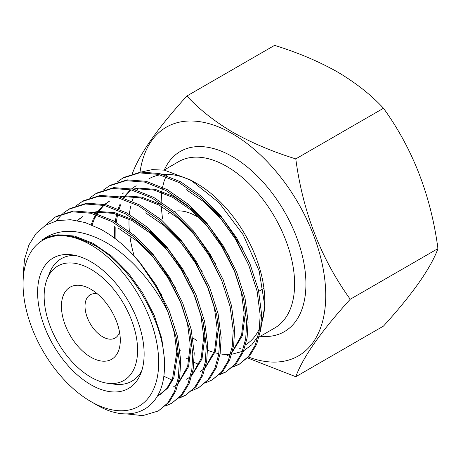 <?xml version="1.0" encoding="UTF-8"?>
<svg xmlns="http://www.w3.org/2000/svg" width="461" height="461" viewBox="0 0 461 461"><rect width="100%" height="100%" fill="white"/><g stroke="black" fill="none" stroke-linecap="round" stroke-linejoin="round"><path stroke-width="0.69" d="M168.374 213.501A56.277 32.489 60 0 1 170.645 212.388M173.958 211.357A56.277 32.489 60 0 1 196.513 216.29A56.277 32.489 60 0 1 200.42 218.762M61.44 306.242A41.617 24.03 -120 0 0 90.869 357.212A41.617 24.03 -120 0 0 120.298 340.224A41.617 24.03 -120 0 0 90.869 289.249A41.617 24.03 -120 0 0 61.44 306.242M97.53 293.974A24.946 14.4 -120 0 0 90.189 294.821A24.946 14.4 -120 0 0 85.02 306.242A24.946 14.4 -120 0 0 95.911 331.344A24.946 14.4 -120 0 0 115.135 338.028A24.946 14.4 -120 0 0 119.537 332.093M186.054 189.529L204.598 202.327L221.274 219.119L236.741 240.786L248.825 265.317M199.515 196.628L222.502 218.41L242.705 248.514M43.052 239.472L57.746 234.787L74.423 236.026L92.966 243.275L111.51 256.074L128.187 272.86L142.622 292.844L154.274 315.451L161.753 338.426L164.531 359.447L164.352 367.509M167.983 311.993L174.391 333.09L176.776 352.377L172.541 378.746L166.623 388.675L158.509 395.544M140.173 263.346L161.863 295.19M177.468 343.785L178.004 351.668L173.768 378.037L167.85 387.966L159.737 394.835M118.684 228.425L137.228 241.224L153.911 258.01L168.346 277.995L179.992 300.601L187.477 323.576L190.255 344.598L187.662 366.322L178.563 382.607M132.146 235.525L155.132 257.301L175.336 287.41M190.946 336.006L191.476 343.894L188.549 366.702L178.395 383.252M176.851 384.572L173.209 387.061M93.353 212.694L96.937 212.158L113.619 213.397L132.163 220.646L150.701 233.445L167.383 250.231L181.818 270.215L193.464 292.821L200.95 315.797L203.727 336.818L201.134 358.543L192.035 374.828M92.454 212.475L98.164 211.449L114.847 212.688L133.385 219.937L151.928 232.736L168.605 249.528L188.808 279.631M204.419 328.226L204.955 336.115L202.022 358.923L191.868 375.473M190.33 376.793L186.682 379.282M145.636 212.867L164.174 225.665L180.856 242.451L195.291 262.436L206.943 285.042L214.423 308.017L217.2 329.039L214.613 350.763L205.508 367.048M159.091 219.966L182.083 241.748L202.281 271.852M217.892 320.447L218.428 328.336L215.494 351.144L205.347 367.694M203.802 369.013L200.155 371.503M120.304 197.141L123.888 196.599L140.565 197.838L159.108 205.087L177.652 217.886L194.329 234.678L209.79 256.345L221.879 280.876M172.564 212.187L195.556 233.969L215.754 264.072M133.776 189.362L137.361 188.82L154.037 190.065L172.581 197.308L191.125 210.107L207.802 226.898L222.237 246.877L233.888 269.483L241.374 292.458L244.146 313.486L241.558 335.205L232.453 351.489M132.877 189.137L138.588 188.111L155.265 189.356L173.809 196.599L192.352 209.398L209.029 226.19L229.232 256.293M244.837 304.888L245.373 312.777L242.446 335.585L232.292 352.135M230.748 353.454L227.1 355.944M126.06 413.869L142.789 415.632L158.313 410.982L167.608 403.133L174.402 391.798L178.321 377.68L179.335 361.741L176.263 337.85L167.879 311.74C151.536 279.159 123.709 248.761 95.312 237.225C74.083 228.477 56.265 229.463 41.859 240.198A96.447 55.683 60 0 1 43.023 239.49A96.447 55.683 60 0 1 76.319 237.559L91.56 243.725C130.198 263.196 164.952 322.02 164.375 364.351C165.781 407.985 132.837 426.84 95.83 404.406L90.869 401.543A95.911 55.378 60 0 1 23.05 284.074A95.911 55.378 60 0 1 90.869 244.918A95.911 55.378 60 0 1 158.688 362.386A95.911 55.378 60 0 1 90.869 401.543M77.022 220.537L82.271 216.831M77.367 220.6L82.888 216.48M91.151 224.72L93.018 219.96M93.381 219.171L95.825 214.619M96.482 213.57L97.484 212.1M97.939 211.472L102.912 205.911M104.664 204.402L109.222 201.273M92.021 225.077L93.888 220.058M94.246 219.257L96.505 214.838M97.138 213.771L98.262 212.037M98.706 211.397L103.61 205.704M104.964 204.471L109.839 200.921M119.405 196.916L125.115 195.89L141.792 197.135L160.336 204.379M114.587 238.216L114.708 226.397M115.192 221.787L116.627 214.186M118.218 208.804L119.964 204.407M123.433 198.017L124.43 196.547M124.885 195.913L129.858 190.353M131.616 188.843L136.168 185.714M180.545 350.204L179.923 349.818M115.913 239.219L115.849 226.956M116.253 222.404L117.613 214.48M119.082 209.173L120.84 204.5M124.084 198.213L125.208 196.478M125.657 195.839L130.555 190.145M90.869 269.276A66.079 38.154 60 0 1 136.819 339.97A66.079 38.154 60 0 1 107.54 383.258A66.079 38.154 60 0 1 90.869 377.184A66.079 38.154 60 0 1 47.224 278.778A66.079 38.154 60 0 1 90.869 269.276M141.827 370.54A70.7 40.822 60 0 1 114.368 384.186L107.54 383.258M90.869 384.728A75.322 43.49 60 0 1 38.494 304.151A75.322 43.49 60 0 1 71.864 254.806A75.322 43.49 60 0 1 90.869 261.733A75.322 43.49 60 0 1 140.622 373.9A75.322 43.49 60 0 1 90.869 384.728M47.224 278.778L49.828 272.405A70.7 40.822 60 0 1 75.379 255.446M190.698 180.02L196.893 183.599A96.044 55.453 60 0 1 264.804 301.229L264.804 305.92L259.168 270.918L243.131 234.689L219.119 202.771L190.698 180.02L164.404 170.155L152.257 169.613L141.17 172.028M264.775 303.545A96.044 55.453 60 0 1 261.312 324.043M259.52 328.509A96.044 55.453 60 0 1 245.661 344.753M207.68 350.325L214.048 352.521M214.935 352.769L218.842 353.668M220.093 353.892L222.951 354.279M223.654 354.342L229.117 354.48M231.693 354.29L242.377 351.391M243.725 350.735L251.821 344.759L258.131 336.184M260.35 331.488L264.804 305.92M196.893 340.443A96.044 55.453 60 0 1 192.819 337.948M134.203 255.993A96.044 55.453 60 0 1 129.795 235.415M129.357 231.318A96.044 55.453 60 0 1 129.057 219.044M129.391 214.428A96.044 55.453 60 0 1 130.63 206.563M132.077 201.186A96.044 55.453 60 0 1 133.759 196.663M137.107 190.295A96.044 55.453 60 0 1 138.15 188.745M148.868 178.845A96.044 55.453 60 0 1 160.192 174.846M163.188 174.477A96.044 55.453 60 0 1 193.891 181.939M185.962 357.915L189.2 359.81M193.989 362.317L198.916 364.501M232.759 367.169L239.155 364.311L248.45 356.457L255.244 345.128L259.163 331.004L260.177 315.065L257.094 291.11L248.663 264.919L235.49 239.155L219.142 216.382L200.241 197.245L179.225 182.631L158.215 174.344L139.314 172.887L122.701 178.159L116.979 182.176M122.701 178.159L124.113 177.347L140.72 172.074L159.627 173.532L180.637 181.818L201.647 196.426L220.548 215.569L236.902 238.343L250.069 264.107L258.506 290.292L261.589 314.252L260.569 330.191L256.65 344.309L249.862 355.644L239.155 364.311M239.858 363.896L233.375 366.604M23.05 284.074L23.05 275.88L24.531 259.295L28.916 244.975L36.004 233.514L45.587 225.262L57.216 220.623L70.539 219.713L85.031 222.525L100.1 228.933C110.288 234.407 120.119 241.835 129.604 251.216L139.706 262.246L156.054 285.019L169.227 310.783L177.658 336.968L180.747 360.928L179.727 376.862L175.808 390.986L169.02 402.32L158.313 410.982M129.604 251.216A109.718 63.347 60 0 1 167.879 311.74M165.395 406.066L171.792 403.202L181.081 395.354L187.875 384.019L191.793 369.901L192.807 353.962L189.725 330.001L181.294 303.816L168.121 278.052L151.773 255.279L132.872 236.136L111.856 221.528L90.846 213.241L71.945 211.783L55.332 217.056L44.936 225.671M55.332 217.056L56.743 216.244L73.351 210.971L92.258 212.423L113.268 220.715L134.278 235.323L153.185 254.466L169.533 277.24L182.7 303.004L191.136 329.189L194.219 353.149L193.205 369.082L189.287 383.206L182.493 394.541L171.786 403.202M178.868 398.287L185.264 395.423L194.559 387.574L201.348 376.239L205.266 362.121L206.28 346.182L203.197 322.222L194.767 296.037L181.594 270.273L165.245 247.499L146.344 228.356L125.329 213.748L104.319 205.462L85.418 204.004L68.81 209.277L63.082 213.293M68.81 209.277L70.216 208.464L86.829 203.192L105.73 204.644L126.74 212.936L147.756 227.544L166.657 246.687L183.005 269.46L196.173 295.224L204.609 321.409L207.692 345.37L206.678 361.303L202.759 375.427L195.965 386.762L185.264 395.423M185.962 395.008L179.479 397.722M192.341 390.507L198.737 387.643L208.032 379.795L214.82 368.46L218.739 354.342L219.759 338.403L216.67 314.442L208.239 288.258L195.066 262.493L178.718 239.72L159.817 220.577L138.807 205.969L117.791 197.683L98.89 196.225L82.283 201.497L76.555 205.514M82.283 201.497L83.695 200.685L100.302 195.412L119.203 196.864L140.213 205.157L161.229 219.764L180.13 238.907L196.478 261.681L209.651 287.445L218.082 313.63L221.165 337.59L220.151 353.524L216.232 367.648L209.444 378.982L198.737 387.643M163.69 376.159L171.97 380.06M205.813 382.728L212.21 379.87L221.505 372.015L228.293 360.681L232.211 346.563L233.231 330.623L230.143 306.669L221.712 280.478L208.539 254.714L192.191 231.941L173.29 212.798L152.28 198.19L131.264 189.903L112.363 188.445L95.755 193.718L90.028 197.734M95.755 193.718L97.167 192.905L113.775 187.633L132.676 189.085L153.692 197.377L174.702 211.985L193.603 231.128L209.951 253.902L223.124 279.666L231.555 305.85L234.637 329.811L233.623 345.744L229.705 359.868L222.917 371.203L212.21 379.87M219.286 374.949L225.683 372.09L234.977 364.236L241.771 352.907L245.69 338.783L246.704 322.844L243.621 298.889L235.185 272.699L222.018 246.935L205.669 224.161L186.763 205.018L165.753 190.41L144.742 182.124L125.841 180.666L109.228 185.939L103.5 189.955M109.228 185.939L110.64 185.126L127.248 179.853L146.149 181.311L167.164 189.598L188.174 204.206L207.075 223.349L223.424 246.122L236.597 271.886L245.027 298.071L248.116 322.032L247.096 337.965L243.178 352.089L236.389 363.424L225.683 372.09M226.386 371.67L219.903 374.384M62.454 213.835L55.994 220.917M48.376 235.934L47.996 237.11M295.783 376.723L383.489 326.088C412.664 293.939 430.822 268.112 437.95 248.612C430.908 195.55 412.756 148.765 383.489 108.254C371.226 94.972 355.886 82.871 337.458 71.945C318.805 61.422 297.841 52.56 274.572 45.368L186.866 96.003C199.325 109.441 214.67 121.543 232.903 132.313C251.821 142.95 272.779 151.807 295.783 158.889C302.825 211.951 320.977 258.736 350.245 299.247C321.069 331.401 302.917 357.223 295.783 376.723L247.713 357.99M248.577 357.096A132.059 76.244 -120 0 0 325.385 285.855A132.059 76.244 -120 0 0 232.356 133.713A132.059 76.244 -120 0 0 140.023 172.149M295.783 158.889L383.489 108.254M132.411 173.48C139.453 154.112 157.604 128.285 186.866 96.003M350.245 299.247L437.95 248.612M164.018 170.097L178.678 161.632A96.044 55.453 60 0 1 226.697 166.392A96.044 55.453 60 0 1 289.445 251.026A96.044 55.453 60 0 1 274.721 327.99L259.134 336.991M164.323 169.919A104.048 60.074 60 0 1 232.356 156.59A104.048 60.074 60 0 1 304.531 266.729A104.048 60.074 60 0 1 260.373 336.276M239.351 348.873L240.579 348.164M122.695 193.493L123.923 192.784M166.991 174.344L166.415 175.503M165.897 176.626L164.312 180.706M164.03 181.571L162.566 187.241M162.301 188.612L161.869 191.286M161.725 192.381L161.131 201.82M161.137 203.572L161.16 204.834M161.212 206.257L162.491 218.762M256.915 338.265L257.722 337.804M258.73 291.3L263.335 288.644"/></g></svg>
